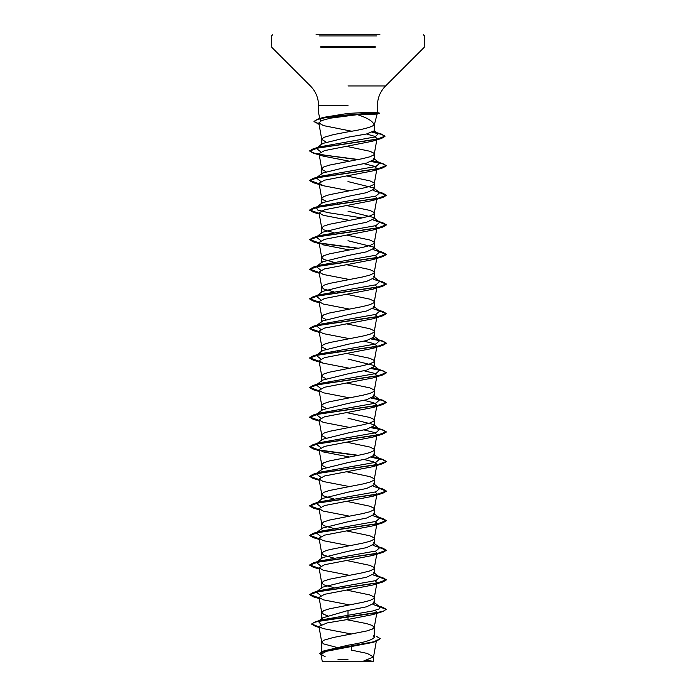 <?xml version="1.0" encoding="UTF-8"?>
<svg xmlns="http://www.w3.org/2000/svg" width="696" height="696" viewBox="0 0 696 696"><rect width="100%" height="100%" fill="white"/><g stroke="black" fill="none" stroke-linecap="round" stroke-linejoin="round"><path stroke-width="1.04" d="M323.701 661.2L370.837 661.2M316.027 34.8L379.973 34.8M318.994 123.94L313.992 121.374L317.924 119.077L323.57 117.354L348 113.404L368.575 112.334C379.538 112.395 380.242 112.656 370.707 113.126L379.459 113.126L377.345 112.561L370.481 113.378C380.06 113.892 379.363 114.179 368.393 114.24L357.44 114.666C367.679 117.955 373.23 121.409 374.083 125.019L374.083 125.019C371.177 127.29 362.486 129.569 348 131.84L333.401 134.615L323.727 137.39L321.743 139.383L325.893 141.923M321.726 139.235L321.726 144.611L322.431 143.524L348 137.208L366.566 133.971L374.274 130.839L374.274 125.019L377.145 113.996L379.459 113.378L370.637 113.378L379.459 113.126L370.637 113.126L368.393 114.24M348 113.257L349.836 113.257M376.588 636.44L380.303 638.702L373.778 641.773L323.675 650.969L348 645.209C363.93 642.573 372.691 639.928 374.274 637.284L373.282 635.718M336.855 647.428L323.727 643.939L321.726 642.095L323.727 640.242L333.401 637.475L366.575 631.002L372.273 629.149L374.257 627.453L372.273 625.452L366.575 623.607L346.582 619.658M327.32 615.638L323.727 614.359L321.726 612.515L321.726 619.423L322.718 617.857L348 610.488L366.592 606.79L374.274 603.093L373.587 602.014L379.712 606.816L373.091 604.493M321.726 612.515L323.727 610.662L329.425 608.817L362.599 602.345L369.846 600.5L373.769 598.647L374.274 597.725L373.769 596.803L369.846 594.95L346.634 590.086M333.854 587.65L323.727 584.779L321.726 582.935L321.726 588.303L322.431 587.224L348 580.908L366.575 577.21L374.274 573.513L373.587 572.434L379.712 577.236L373.108 574.922M321.726 582.935L323.727 581.082L329.425 579.237L362.599 572.764L369.846 570.92L373.769 569.067L374.274 568.145L373.769 567.223L369.846 565.37L346.634 560.506M333.854 558.07L323.727 555.199L321.726 553.355L321.726 558.723L322.413 557.644L348 551.328L366.583 547.63L374.274 543.933L373.561 542.854L379.703 547.656L373.108 545.342M321.726 553.355L323.727 551.502L329.425 549.657L362.599 543.185L369.846 541.34L373.769 539.487L374.274 538.565L373.769 537.643L369.846 535.789L346.634 530.926M333.854 528.49L323.727 525.619L321.726 523.775L321.726 529.143L322.413 528.064L348 521.748L366.583 518.05L374.274 514.353L373.578 513.274L379.703 518.076L373.091 515.753M321.726 523.775L323.727 521.922L329.425 520.077L362.599 513.605L369.846 511.76L373.769 509.907L374.274 508.985L373.769 508.063L369.846 506.209L346.634 501.346M333.854 498.91L323.727 496.039L321.726 494.195L321.726 499.563L322.431 498.484L348 492.168L366.575 488.479L374.274 484.773L373.587 483.694L379.703 488.496L373.108 486.182M321.726 494.195L323.727 492.342L329.425 490.497L362.599 484.024L369.846 482.18L373.769 480.327L374.274 479.405L373.769 478.483L369.846 476.63L346.634 471.766M325.885 467.303L322.231 465.537L321.726 464.615L321.726 469.983L322.413 468.904L348 462.588L366.583 458.89L374.274 455.193L373.561 454.114L379.703 458.916L373.108 456.602M321.726 464.615L323.727 462.762L329.425 460.917L362.599 454.445L369.846 452.6L373.769 450.747L374.274 449.825L373.769 448.903L369.846 447.05L346.634 442.186M325.885 437.723L322.231 435.957L321.726 435.035L321.726 440.403L322.422 439.324L348 433.008L366.583 429.31L374.274 425.613L373.587 424.534L348 418.218M321.726 435.035L323.727 433.182L329.425 431.337L362.599 424.865L369.846 423.02L373.769 421.167L374.274 420.245L373.769 419.323L369.846 417.47L346.634 412.606M325.893 408.143L322.231 406.377L321.726 405.455L321.726 410.823L322.431 409.744L348 403.428L366.575 399.739L374.274 396.033L373.587 394.963L379.712 399.756L373.108 397.442M321.726 405.455L323.727 403.602L329.425 401.757L362.599 395.285L369.846 393.44L373.769 391.587L374.274 390.665L373.769 389.743L369.846 387.889L346.634 383.026M325.885 378.563L322.231 376.797L321.726 375.875L321.726 381.243L322.422 380.164L348 373.848L366.583 370.15L374.274 366.453L373.569 365.374L348 359.058M321.726 375.875L323.727 374.022L329.425 372.177L362.599 365.704L369.846 363.86L373.769 362.007L374.274 361.085L373.769 360.163L369.846 358.31L346.634 353.446M325.885 348.983L322.231 347.217L321.726 346.295L321.726 351.663L322.422 350.584L348 344.268L366.583 340.57L374.274 336.873L373.587 335.794L379.712 340.596L373.091 338.282M321.726 346.295L323.727 344.442L329.425 342.597L362.599 336.125L369.846 334.28L373.769 332.427L374.274 331.505L373.769 330.583L369.846 328.73L346.634 323.866M325.893 319.403L322.231 317.637L321.726 316.715L321.726 322.083L322.431 321.004L348 314.688L366.575 310.999L374.274 307.293L373.587 306.214L379.703 311.016L373.108 308.702M321.726 316.715L323.727 314.862L329.425 313.017L362.599 306.545L369.846 304.7L373.769 302.847L374.274 301.925L373.769 301.003L369.846 299.15L346.634 294.286M333.854 291.85L323.727 288.988L321.726 287.135L321.726 292.503L322.413 291.433L348 285.108L366.583 281.41L374.274 277.713L373.561 276.634L379.703 281.436L373.108 279.122M321.726 287.135L323.727 285.29L329.425 283.437L362.599 276.965L369.846 275.12L373.769 273.267L374.274 272.345L373.769 271.423L369.846 269.57L346.634 264.706M333.854 262.27L323.727 259.408L321.726 257.555L321.726 262.923L322.413 261.853L348 255.536L366.583 251.83L374.274 248.133L373.578 247.054L348 240.738M321.726 257.555L323.727 255.71L329.425 253.857L362.599 247.385L369.846 245.54L373.769 243.687L374.274 242.765L373.769 241.843L369.846 239.99L346.634 235.126M333.854 232.69L323.727 229.828L321.726 227.975L321.726 233.343L322.431 232.264L348 225.956L366.575 222.259L374.274 218.561L373.587 217.474L348 211.158M321.726 227.975L323.727 226.13L329.425 224.277L362.599 217.804L369.846 215.96L373.769 214.107L374.274 213.185L373.769 212.263L369.846 210.409L346.634 205.546M325.885 201.083L322.231 199.317L321.726 198.395L321.726 203.763L322.413 202.684L348 196.368L366.583 192.67L374.274 188.981L373.569 187.894L348 181.586M321.726 198.395L323.727 196.55L329.425 194.697L362.599 188.225L369.846 186.38L373.769 184.527L374.274 183.605L373.769 182.683L369.846 180.829L346.634 175.966M325.885 171.503L322.231 169.737L321.726 168.815L321.726 174.183L322.422 173.104L348 166.788L366.583 163.09L374.274 159.401L373.587 158.323L379.712 163.116L373.091 160.802M321.726 168.815L323.727 166.97L329.425 165.117L362.599 158.644L369.846 156.8L373.769 154.947L374.274 154.025L373.769 153.103L369.846 151.249L346.634 146.386M338.387 351.924L337.621 351.776M338.387 292.764L337.621 292.616M338.387 233.604L337.621 233.456M338.387 204.024L337.621 203.876M380.303 638.702L376.162 641.373L372.473 642.495L326.363 651.308L320.986 654.318L325.154 656.72M376.501 640.198L373.526 656.946L363.26 661.2L373.535 661.2L322.231 661.2M373.526 656.946L367.262 653.431L351.297 650.081L351.367 646.662M348 610.488L348 619.44L327.155 622.92L318.925 626.4L322.631 628.497L351.654 634.039M374.274 130.839L378.363 133.641L373.595 131.735M379.712 606.816L379.259 608.887L372.856 610.957L321.543 619.918L318.977 620.928M322.718 617.857L318.281 621.371L321.143 624.573M311.695 623.929L314.375 622.372L322.091 620.562L382.8 611.575L386.28 609.304L383.374 611.158L375.074 613.002L315.157 621.876L311.695 623.929L319.029 627M323.675 650.969L319.699 653.466L321.108 654.962M311.695 624.182L315.488 626.356L319.081 627.253M376.162 641.373L325.693 650.63L319.699 653.466M357.44 114.666L330.583 118.137L321.717 120.53L318.82 122.914L323.37 125.584L351.584 131.196M366.444 133.997L374.448 136.268L377.041 138.539M376.466 139.383L372.464 141.218L324.449 150.632L319.029 153.694L323.214 156.121L349.366 161.176M364.008 163.708L373.735 166.1L376.971 168.484M376.684 169.015L372.778 170.911L324.545 180.177L319.029 183.274L323.205 185.701L349.366 190.756M375.188 196.263L376.971 198.064M376.693 198.595L372.778 200.492L324.536 209.766L319.029 212.854L323.205 215.281L349.366 220.336M375.188 225.843L376.971 227.644M376.693 228.175L372.778 230.071L324.536 239.346L319.029 242.434L323.214 244.861L349.366 249.916M375.188 255.423L376.971 257.224L374.257 272.493M376.693 257.755L372.786 259.651L324.536 268.926L319.029 272.014L323.214 274.441L349.366 279.496M375.188 285.003L376.971 286.804L374.257 302.073M376.693 287.335L372.786 289.231L324.536 298.506L319.029 301.594L323.222 304.022L349.366 309.076M375.188 314.583L376.971 316.384L374.257 331.653M376.684 316.915L372.786 318.811L324.545 328.077L319.029 331.174L323.222 333.601L349.366 338.656M364.008 341.188L373.726 343.572L376.971 345.964M376.693 346.495L372.786 348.392L324.536 357.666L319.029 360.754L323.214 363.181L349.366 368.236M364.008 370.768L373.726 373.152L376.971 375.544M376.693 376.075L372.778 377.971L324.536 387.246L319.029 390.334L323.214 392.762L349.366 397.816M364.008 400.348L373.735 402.74L376.971 405.124M376.684 405.655L372.778 407.551L324.545 416.817L319.029 419.914L323.205 422.341L349.366 427.396M364.008 429.928L373.726 432.312L376.971 434.704M376.693 435.235L372.778 437.131L324.536 446.406L319.029 449.494L323.205 451.922L349.366 456.976M364.008 459.508L373.735 461.892L376.971 464.284M376.693 464.815L372.778 466.712L324.536 475.986L319.029 479.074L323.214 481.502L349.366 486.556M375.188 492.063L376.971 493.864L374.257 509.133M376.693 494.395L372.786 496.292L324.545 505.557L319.029 508.654L323.214 511.082L349.366 516.136M375.188 521.643L376.971 523.444L374.257 538.713M376.693 523.975L372.786 525.872L324.536 535.146L319.029 538.234L323.222 540.662L349.366 545.716M375.188 551.223L376.971 553.024M376.684 553.555L372.786 555.452L324.545 564.717L319.029 567.814L323.222 570.242L349.366 575.296M375.188 580.803L376.971 582.604M376.693 583.135L372.786 585.032L324.536 594.306L319.029 597.394L323.214 599.822L349.366 604.876M375.188 610.383L376.971 612.184M376.693 612.715L372.778 614.612L348 619.44M320.812 595.593L316.297 592.026L322.431 587.215M317.045 591.557L319.655 590.565L376.005 580.568L379.712 577.236M320.812 566.013L316.297 562.446L322.413 557.644M316.402 562.359L319.655 560.985L376.014 550.988L379.703 547.656M320.812 536.433L316.288 532.866L322.413 528.064M316.402 532.779L319.655 531.405L376.014 521.408L379.703 518.076M320.812 506.853L316.288 503.286L322.422 498.475M316.41 503.199L319.655 501.825L376.023 491.828L379.703 488.496M320.812 477.273L316.288 473.706L322.413 468.904M316.41 473.619L319.647 472.245L376.014 462.248L379.703 458.916M320.812 447.693L316.288 444.126L322.413 439.324M316.41 444.039L319.647 442.665L376.005 432.668L379.712 429.336L373.091 427.022M320.812 418.113L316.297 414.546L322.431 409.735M317.045 414.077L319.647 413.085L376.005 403.088L379.712 399.756M320.812 388.533L316.297 384.966L322.422 380.164M316.41 384.879L319.647 383.505L376.005 373.508L379.712 370.176L373.108 367.862M320.812 358.953L316.297 355.386L322.422 350.584M317.045 354.916L319.655 353.925L376.005 343.928L379.712 340.596M320.812 329.373L316.297 325.806L322.422 320.995M317.045 325.337L319.655 324.345L376.014 314.348L379.703 311.016M320.812 299.793L316.288 296.226L322.413 291.424M316.402 296.139L319.655 294.765L376.014 284.768L379.703 281.436M320.812 270.213L316.288 266.646L322.413 261.844M316.41 266.559L319.655 265.185L376.023 255.188L379.703 251.856L373.091 249.542M320.812 240.633L316.288 237.066L322.422 232.264M317.045 236.596L319.647 235.605L376.014 225.608L379.703 222.276L373.108 219.962M362.146 217.9L328.408 212.698L317.855 210.096L316.288 207.486L322.413 202.684M317.045 207.016L319.647 206.025L376.005 196.028L379.712 192.696L373.108 190.382M320.812 181.473L316.297 177.906L322.422 173.104M317.045 177.436L319.647 176.445L376.005 166.448L379.712 163.116M320.812 151.893L316.297 148.326L322.431 143.515M317.045 147.856L319.647 146.865L375.04 136.947L378.363 133.641M320.795 120.921L320.343 119.042M386.28 609.304L382.783 607.277L379.163 606.39M319.116 597.89L309.72 594.523L313.209 592.496L377.824 582.917L386.28 579.725L382.783 577.706L379.163 576.81M319.116 568.31L309.72 564.943L313.209 562.916L377.815 553.337L386.28 550.153L382.791 548.126L379.163 547.23M319.116 538.73L309.72 535.355L313.217 533.336L377.806 523.757L386.28 520.573L382.8 518.546L379.163 517.65M319.116 509.15L309.72 505.774L313.217 503.747L377.806 494.177L386.28 490.993L382.791 488.966L379.163 488.07M319.116 479.57L309.72 476.195L313.217 474.167L377.815 464.597L386.28 461.413L382.791 459.386L371.942 457.194M358.379 455.306L319.307 450.025M319.116 449.99L309.72 446.623L313.209 444.596L377.815 435.017L386.28 431.833L382.783 429.806L371.916 427.614M319.116 420.41L309.72 417.043L313.2 415.016L377.824 405.437L386.28 402.245L382.783 400.226L371.942 398.034M319.116 390.83L309.72 387.463L313.2 385.436L377.824 375.857L386.28 372.665L382.783 370.646L371.942 368.454M319.116 361.25L309.72 357.883L313.209 355.856L377.824 346.277L386.28 343.084L382.783 341.066L371.916 338.874M319.116 331.67L309.72 328.303L313.209 326.276L377.815 316.706L386.28 313.513L382.791 311.486L379.163 310.59M319.116 302.09L309.72 298.723L313.217 296.696L377.806 287.126L386.28 283.933L382.8 281.906L379.163 281.01M319.116 272.51L309.72 269.135L313.217 267.116L377.806 257.546L386.28 254.353L382.791 252.326L379.163 251.43M358.379 248.246L319.307 242.965M319.116 242.93L309.72 239.555L313.217 237.536L377.815 227.966L386.28 224.773L382.791 222.746L379.163 221.859M319.116 213.35L309.72 209.983L313.209 207.956L377.824 198.377L386.28 195.193L382.783 193.166L379.163 192.279M319.116 183.77L309.72 180.403L313.2 178.376L377.824 168.797L386.28 165.613L382.783 163.586L371.916 161.394M358.379 159.506L324.901 155.165L313.731 152.998L309.72 150.823L313.2 148.796L376.84 139.313L384.958 136.146L381.26 134.015L372.769 132.188M317.924 119.077L332.792 116.101L370.637 113.126L368.575 112.334M386.28 609.548L379.598 606.729M319.16 598.142L313.217 596.794L309.72 594.767L318.176 591.574L382.8 581.995L386.28 579.977L379.598 577.149M319.16 568.562L313.217 567.214L309.72 565.187L318.185 561.994L382.791 552.424L386.28 550.397L379.598 547.569M319.16 538.982L313.209 537.634L309.72 535.607L318.185 532.414L382.783 522.844L386.28 520.817L379.598 517.989M319.16 509.402L313.209 508.045L309.72 506.027L318.194 502.834L382.783 493.264L386.28 491.237L379.598 488.409M319.16 479.822L313.2 478.465L309.72 476.447L318.194 473.254L382.783 463.684L386.28 461.657L382.391 459.517L371.507 457.376M357.613 455.454L319.638 450.329M319.16 450.242L313.209 448.894L309.72 446.867L318.185 443.674L382.791 434.104L386.28 432.077L382.382 429.937L371.49 427.788M319.16 420.662L313.217 419.314L309.72 417.287L318.176 414.094L382.791 404.524L386.28 402.497L382.382 400.357L371.507 398.216M319.16 391.082L313.217 389.734L309.72 387.707L318.176 384.514L382.8 374.944L386.28 372.917L382.382 370.777L371.507 368.636M319.16 361.502L313.217 360.154L309.72 358.127L318.176 354.934L382.8 345.364L386.28 343.337L382.382 341.197L371.49 339.048M319.16 331.922L313.217 330.574L309.72 328.547L318.185 325.354L382.791 315.784L386.28 313.757L379.598 310.938M319.16 302.342L313.209 300.994L309.72 298.967L318.185 295.774L382.783 286.204L386.28 284.177L379.598 281.358M319.16 272.762L313.209 271.414L309.72 269.387L318.194 266.194L382.783 256.624L386.28 254.597L379.598 251.778M357.613 248.394L319.638 243.269M319.16 243.182L313.2 241.834L309.72 239.807L318.194 236.614L382.783 227.044L386.28 225.017L379.598 222.198M319.16 213.602L313.209 212.254L309.72 210.227L318.185 207.034L382.791 197.464L386.28 195.437L379.598 192.618M319.16 184.022L313.217 182.674L309.72 180.647L318.176 177.454L382.791 167.884L386.28 165.857L382.382 163.717L371.49 161.576M357.613 159.654L319.638 154.529M319.16 154.442L313.217 153.094L309.72 151.067L318.002 147.909L381.504 138.443L384.958 136.399L381.634 134.38L372.36 132.362M319.046 124.201L313.992 121.617L317.176 119.555L326.024 117.502L370.637 113.378M319.177 35.948L376.823 35.948M320.812 46.502L375.179 46.502M320.812 47.319L375.179 47.319M348 85.956L385.584 85.956L348 85.956M348 105.644L318.577 105.644L348 105.644M372.299 661.2A153.12 153.12 0 0 0 366.522 660.382M377.423 112.587L377.423 105.644C377.536 98.005 380.26 91.437 385.584 85.956L424.221 47.319L424.56 35.948L423.412 34.8M320.238 119.46L318.577 113.257L318.577 105.644C318.464 98.005 315.74 91.437 310.416 85.956L271.779 47.319L271.44 35.948L272.588 34.8M374.274 637.284L374.274 627.305M374.274 603.093L374.274 597.725M374.274 573.513L374.274 568.145M374.274 543.933L374.274 538.565M374.274 514.353L374.274 508.985M374.274 484.773L374.274 479.405M374.274 455.193L374.274 449.825M374.274 425.613L374.274 420.245M374.274 396.033L374.274 390.665M374.274 366.453L374.274 361.085M374.274 336.873L374.274 331.505M374.274 307.293L374.274 301.925M374.274 277.713L374.274 272.345M374.274 248.133L374.274 242.765M374.274 218.561L374.274 213.185M374.274 188.981L374.274 183.605M374.274 159.401L374.274 154.025M321.726 653.144L321.726 642.095M320.986 654.318L322.213 661.2M373.535 661.2L373.535 656.789M321.543 619.918L315.157 621.876M315.488 626.356L319.107 627.435M318.811 122.914L321.743 139.383M376.806 139.861L374.257 154.173M319.029 153.694L321.743 168.963M376.762 169.685L374.257 183.753M319.029 183.274L321.743 198.543M376.762 199.265L374.257 213.333M319.029 212.854L321.743 228.123M376.762 228.845L374.257 242.913M319.029 242.434L321.743 257.703M319.029 272.014L321.743 287.283M319.029 301.594L321.743 316.863M319.029 331.174L321.743 346.443M376.762 347.165L374.257 361.233M319.029 360.754L321.743 376.023M376.762 376.745L374.257 390.813M319.029 390.334L321.743 405.603M376.762 406.325L374.257 420.393M319.029 419.914L321.743 435.183M376.762 435.905L374.257 449.973M319.029 449.494L321.743 464.763M376.762 465.485L374.257 479.553M319.029 479.074L321.743 494.343M319.029 508.654L321.743 523.923M319.029 538.234L321.743 553.503M376.762 554.225L374.257 568.293M319.029 567.814L321.743 583.083M376.762 583.805L374.257 597.873M319.029 597.394L321.743 612.663M376.762 613.385L374.257 627.453M318.925 626.4L321.743 642.243M376.345 605.355L382.783 607.277M319.655 590.565L313.209 592.496M376.353 575.775L382.783 577.706M319.655 560.985L313.209 562.916M376.353 546.195L382.791 548.126M319.655 531.405L313.217 533.336M376.353 516.615L382.8 518.546M319.655 501.825L313.217 503.747M376.345 487.035L382.791 488.966M319.647 472.245L313.217 474.167M376.345 457.455L382.791 459.386M319.647 442.665L313.209 444.596M376.345 427.875L382.783 429.806M319.647 413.085L313.2 415.016M376.345 398.295L382.783 400.226M319.647 383.505L313.2 385.436M376.345 368.715L382.783 370.646M319.655 353.925L313.209 355.856M376.353 339.135L382.783 341.066M319.655 324.345L313.209 326.276M376.353 309.555L382.791 311.486M319.655 294.765L313.217 296.696M376.353 279.975L382.8 281.906M319.655 265.185L313.217 267.116M376.345 250.395L382.791 252.326M319.647 235.605L313.217 237.536M376.345 220.815L382.791 222.746M319.647 206.025L313.209 207.956M376.345 191.235L382.783 193.166M319.647 176.445L313.2 178.376M376.345 161.655L382.783 163.586M319.647 146.865L313.2 148.796M374.752 132.075L381.26 134.015M379.712 429.336L373.587 424.534M379.712 370.176L373.569 365.365M379.703 251.856L373.578 247.054M379.703 222.276L373.587 217.474M379.712 192.696L373.578 187.885M319.046 124.236L317.654 123.81M372.464 141.218L381.504 138.443M323.214 156.121L313.217 153.094M372.778 170.911L382.791 167.884M323.205 185.701L313.217 182.674M372.778 200.492L382.791 197.464M319.238 214.055L313.209 212.254M372.778 230.08L382.783 227.044M319.238 243.635L313.2 241.834M372.786 259.651L382.783 256.624M319.238 273.215L313.209 271.414M372.786 289.231L382.783 286.204M319.238 302.795L313.209 300.994M372.786 318.811L382.791 315.784M319.238 332.375L313.217 330.574M372.786 348.392L382.8 345.364M323.214 363.181L313.217 360.154M372.786 377.971L382.8 374.944M319.238 391.535L313.217 389.734M372.778 407.551L382.791 404.524M319.238 421.115L313.217 419.314M372.778 437.131L382.791 434.104M319.238 450.695L313.209 448.894M372.778 466.712L382.783 463.684M319.238 480.275L313.2 478.465M372.786 496.292L382.783 493.264M319.238 509.855L313.209 508.045M372.786 525.872L382.783 522.844M319.238 539.435L313.209 537.634M372.786 555.452L382.791 552.424M319.238 569.015L313.217 567.214M372.786 585.032L382.8 581.995M319.238 598.595L313.217 596.794M372.778 614.612L382.8 611.575M348 659.251A153.12 153.12 0 0 0 338.03 659.582"/></g></svg>
